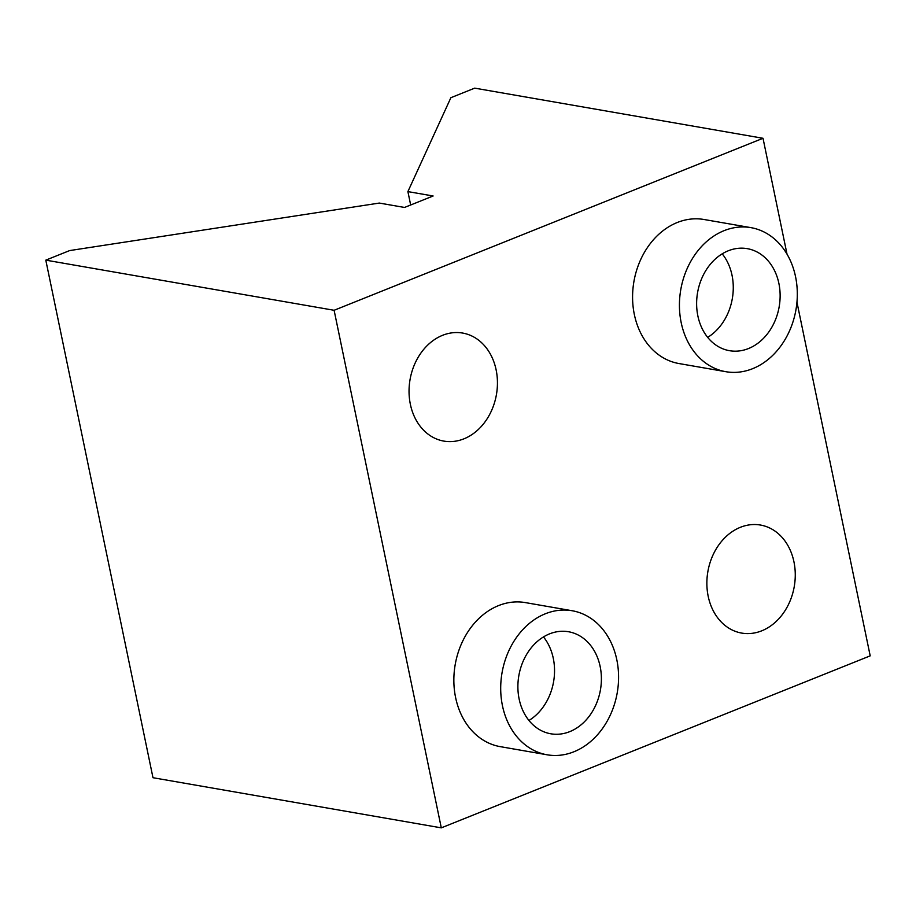 <?xml version="1.0" encoding="UTF-8"?>
<svg xmlns="http://www.w3.org/2000/svg" width="916" height="916" viewBox="0 0 916 916"><rect width="100%" height="100%" fill="white"/><g stroke="black" fill="none" stroke-linecap="round" stroke-linejoin="round"><path stroke-width="1.37" d="M722.209 253.824A51.788 41.415 -80.1 0 1 732.033 275.281A51.788 41.415 -80.1 0 1 707.679 337.363M697.866 315.917A51.788 41.415 -80.1 0 1 747.25 248.648A51.788 41.415 -80.1 0 1 778.886 283.422A51.788 41.415 -80.1 0 1 729.502 350.691A51.788 41.415 -80.1 0 1 697.866 315.917M795.557 276.735A73.108 58.464 -80.1 0 1 725.85 371.701A73.108 58.464 -80.1 0 1 681.183 322.604A73.108 58.464 -80.1 0 1 750.902 227.637A73.108 58.464 -80.1 0 1 795.557 276.735M725.85 371.701L678.996 363.549A73.108 58.464 -80.1 0 1 634.33 314.451A73.108 58.464 -80.1 0 1 704.049 219.496L750.902 227.637M543.474 636.918A51.788 41.415 -80.1 0 1 553.298 658.375A51.788 41.415 -80.1 0 1 528.956 720.468M519.132 699.011A51.788 41.415 -80.1 0 1 568.515 631.742A51.788 41.415 -80.1 0 1 600.152 666.516A51.788 41.415 -80.1 0 1 550.768 733.785A51.788 41.415 -80.1 0 1 519.132 699.011M616.823 659.829A73.108 58.464 -80.1 0 1 547.115 754.795A73.108 58.464 -80.1 0 1 502.449 705.698A73.108 58.464 -80.1 0 1 572.168 610.743A73.108 58.464 -80.1 0 1 616.823 659.829M547.115 754.795L500.262 746.643A73.108 58.464 -80.1 0 1 455.607 697.557A73.108 58.464 -80.1 0 1 525.315 602.591L572.168 610.743M496.129 369.881A54.834 43.853 99.9 0 0 462.637 333.058A54.834 43.853 99.9 0 0 410.357 404.277A54.834 43.853 99.9 0 0 443.848 441.1A54.834 43.853 99.9 0 0 496.129 369.881M793.954 561.863A54.834 43.853 99.9 0 0 760.463 525.04A54.834 43.853 99.9 0 0 708.183 596.259A54.834 43.853 99.9 0 0 741.674 633.082A54.834 43.853 99.9 0 0 793.954 561.863M796.954 302.188L870.2 655.856L441.294 827.858L334.111 310.284L45.8 260.144L69.627 250.583L379.304 203.066L404.529 207.451L433.119 195.99L407.895 191.604L410.666 204.989M787.016 254.144L763.017 138.282L334.111 310.284M763.017 138.282L474.706 88.142L450.878 97.703L407.895 191.604M441.294 827.858L152.983 777.718L45.8 260.144"/></g></svg>
